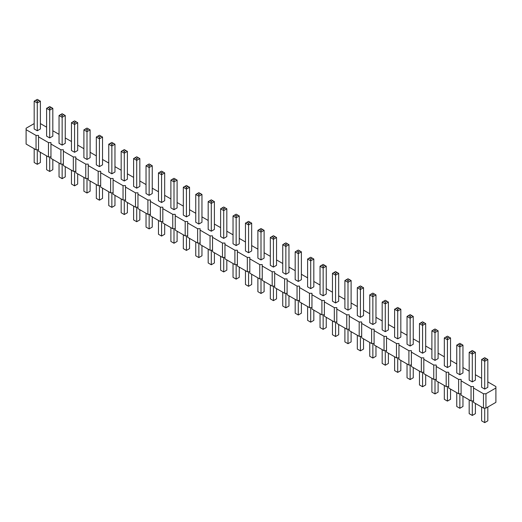 <?xml version="1.0" encoding="UTF-8"?>
<svg xmlns="http://www.w3.org/2000/svg" width="522" height="522" viewBox="0 0 522 522"><rect width="100%" height="100%" fill="white"/><g stroke="black" fill="none" stroke-linecap="round" stroke-linejoin="round"><path stroke-width="0.78" d="M34.178 123.59L26.1 128.249L26.1 129.684L36.044 135.426L38.53 135.426L38.53 136.862L48.474 142.604L50.96 142.604L50.96 144.039L60.898 149.781L63.384 149.781L63.384 151.217L73.328 156.952L75.814 156.952L75.814 158.388L85.758 164.13L88.244 164.13L88.244 165.565L98.188 171.307L100.674 171.307L100.674 172.743L110.612 178.478L113.098 178.478L113.098 179.914L123.042 185.656L125.528 185.656L125.528 187.091L135.472 192.833L137.958 192.833L137.958 194.269L147.902 200.011L150.388 200.011L150.388 201.44L160.326 207.182L162.812 207.182L162.812 208.617L172.756 214.359L175.242 214.359L175.242 215.795L185.186 221.537L187.672 221.537L187.672 222.972L197.616 228.708L200.102 228.708L200.102 230.143L210.04 235.885L212.526 235.885L212.526 237.321L222.47 243.063L224.956 243.063L224.956 244.498L234.9 250.234L237.386 250.234L237.386 251.669L247.33 257.411L249.816 257.411L249.816 258.847L259.76 264.589L262.24 264.589L262.24 266.024L272.184 271.766L274.67 271.766L274.67 273.195L284.614 278.937L287.1 278.937L287.1 280.373L297.044 286.115L299.53 286.115L299.53 287.55L309.474 293.292L311.96 293.292L311.96 294.728L321.898 300.463L324.384 300.463L324.384 301.899L334.328 307.641L336.814 307.641L336.814 309.076L346.758 314.818L349.244 314.818L349.244 316.254L359.188 321.989L361.674 321.989L361.674 323.425L371.612 329.167L374.098 329.167L374.098 330.602L384.042 336.344L386.528 336.344L386.528 337.78L396.472 343.522L398.958 343.522L398.958 344.957L408.902 350.693L411.388 350.693L411.388 352.128L421.326 357.87L423.812 357.87L423.812 359.306L433.756 365.048L436.242 365.048L436.242 366.483L446.186 372.219L448.672 372.219L448.672 373.654L458.616 379.396L461.102 379.396L461.102 380.832L471.04 386.574L473.526 386.574L473.526 402.358L483.47 408.1L485.956 408.1L495.9 402.358L495.9 386.574L487.822 381.908M485.956 408.1L485.956 393.751L495.9 388.009M26.1 129.684L26.1 144.039L36.044 149.781L38.53 149.781M38.53 136.862L38.53 151.217L48.474 156.952L50.96 156.952M50.96 144.039L50.96 158.388L60.898 164.13L63.384 164.13M63.384 151.217L63.384 165.565L73.328 171.307L75.814 171.307M75.814 158.388L75.814 172.743L85.758 178.478L88.244 178.478M88.244 165.565L88.244 179.914L98.188 185.656L100.674 185.656M100.674 172.743L100.674 187.091L110.612 192.833L113.098 192.833M113.098 179.914L113.098 194.269L123.042 200.011L125.528 200.011M125.528 187.091L125.528 201.44L135.472 207.182L137.958 207.182M137.958 194.269L137.958 208.617L147.902 214.359L150.388 214.359M150.388 201.44L150.388 215.795L160.326 221.537L162.812 221.537M162.812 208.617L162.812 222.972L172.756 228.708L175.242 228.708M175.242 215.795L175.242 230.143L185.186 235.885L187.672 235.885M187.672 222.972L187.672 237.321L197.616 243.063L200.102 243.063M200.102 230.143L200.102 244.498L210.04 250.234L212.526 250.234M212.526 237.321L212.526 251.669L222.47 257.411L224.956 257.411M224.956 244.498L224.956 258.847L234.9 264.589L237.386 264.589M237.386 251.669L237.386 266.024L247.33 271.766L249.816 271.766M249.816 258.847L249.816 273.202L259.76 278.937L262.24 278.937M262.24 266.024L262.24 280.373L272.184 286.115L274.67 286.115M274.67 273.195L274.67 287.55L284.614 293.292L287.1 293.292M287.1 280.373L287.1 294.728L297.044 300.463L299.53 300.463M299.53 287.55L299.53 301.899L309.474 307.641L311.96 307.641M311.96 294.728L311.96 309.076L321.898 314.818L324.384 314.818M324.384 301.899L324.384 316.254L334.328 321.996L336.814 321.996M336.814 309.076L336.814 323.425L346.758 329.167L349.244 329.167M349.244 316.254L349.244 330.602L359.188 336.344L361.674 336.344M361.674 323.425L361.674 337.78L371.612 343.522L374.098 343.522M374.098 330.602L374.098 344.957L384.042 350.693L386.528 350.693M386.528 337.78L386.528 352.128L396.472 357.87L398.958 357.87M398.958 344.957L398.958 359.306L408.902 365.048L411.388 365.048M411.388 352.128L411.388 366.483L421.326 372.219L423.812 372.219M423.812 359.306L423.812 373.654L433.756 379.396L436.242 379.396M436.242 366.483L436.242 380.832L446.186 386.574L448.672 386.574M448.672 373.654L448.672 388.009L458.616 393.751L461.102 393.751M461.102 380.832L461.102 395.18L471.04 400.922L473.526 400.922M481.61 378.319L475.392 374.731M469.18 371.142L462.962 367.56M456.75 363.971L450.538 360.382M444.32 356.794L438.108 353.205M431.89 349.616L425.678 346.027M419.466 342.445L413.248 338.856M407.036 335.268L400.824 331.679M394.606 328.09L388.394 324.501M382.176 320.919L375.964 317.33M369.752 313.742L363.534 310.153M357.322 306.564L351.11 302.975M344.892 299.387L338.68 295.804M332.462 292.216L326.25 288.627M320.038 285.038L313.82 281.449M307.608 277.861L301.39 274.272M295.178 270.69L288.966 267.101M282.748 263.512L276.536 259.923M270.324 256.335L264.106 252.746M257.894 249.157L251.676 245.575M245.464 241.986L239.252 238.397M233.034 234.809L226.822 231.22M220.61 227.631L214.392 224.049M208.18 220.46L201.962 216.871M195.75 213.283L189.538 209.694M183.32 206.105L177.108 202.516M170.89 198.934L164.678 195.345M158.466 191.757L152.248 188.168M146.036 184.579L139.824 180.99M133.606 177.402L127.394 173.819M121.176 170.231L114.964 166.642M108.752 163.053L102.534 159.464M96.322 155.876L90.11 152.287M83.892 148.705L77.68 145.116M71.462 141.527L65.25 137.939M59.038 134.35L52.82 130.761M46.608 127.179L40.39 123.59M473.526 388.009L483.47 393.751L485.956 393.751M183.32 187.267L183.32 215.077L186.426 216.871L189.538 215.077L189.538 187.267L186.426 189.062L186.426 187.267L184.873 186.374L183.32 187.267L186.426 189.062L186.426 216.871M195.75 194.445L195.75 222.255L198.856 224.049L201.962 222.255L201.962 194.445L198.856 196.239L198.856 194.445L197.303 193.551L195.75 194.445L198.856 196.239L198.856 224.049M208.18 201.623L208.18 229.426L211.286 231.22L214.392 229.426L214.392 201.623L211.286 203.417L211.286 201.623L209.733 200.722L208.18 201.623L211.286 203.417L211.286 231.22M236.14 245.575L236.14 217.765L233.034 215.971L233.034 243.781L236.14 245.575L239.252 243.781L239.252 215.971L236.14 217.765L236.14 215.971L237.699 215.077L239.252 215.971M220.61 208.8L220.61 236.603L223.716 238.397L226.822 236.603L226.822 208.8L223.716 210.594L223.716 208.8L222.163 207.9L220.61 208.8L223.716 210.594L223.716 238.397M285.86 274.272L285.86 246.469L282.748 244.674L282.748 272.484L285.86 274.272L288.966 272.484L288.966 244.674L285.86 246.469L285.86 244.674L287.413 243.781L288.966 244.674M273.43 267.101L276.536 265.307L276.536 237.497L273.43 239.291L273.43 237.497L271.877 236.603L270.324 237.497L273.43 239.291L273.43 267.101L270.324 265.307L270.324 237.497M245.464 223.148L245.464 250.952L248.57 252.746L251.676 250.952L251.676 223.148L248.57 224.943L248.57 223.148L247.017 222.255L245.464 223.148L248.57 224.943L248.57 252.746M257.894 230.326L257.894 258.129L261 259.923L264.106 258.129L264.106 230.326L261 232.12L261 230.326L259.447 229.426L257.894 230.326L261 232.12L261 259.923M298.284 281.449L298.284 253.646L295.178 251.852L295.178 279.655L298.284 281.449L301.39 279.655L301.39 251.852L298.284 253.646L298.284 251.852L299.837 250.952L301.39 251.852M410.142 346.027L410.142 318.224L407.036 316.43L407.036 344.239L410.142 346.027L413.248 344.239L413.248 316.43L410.142 318.224L410.142 316.43L411.695 315.536L413.248 316.43M394.606 309.252L394.606 337.062L397.712 338.856L400.824 337.062L400.824 309.252L397.712 311.047L397.712 309.252L396.159 308.358L394.606 309.252L397.712 311.047L397.712 338.856M382.176 302.081L382.176 329.884L385.288 331.679L388.394 329.884L388.394 302.081L385.288 303.876L385.288 302.081L383.735 301.181L382.176 302.081L385.288 303.876L385.288 331.679M357.322 287.726L357.322 315.536L360.428 317.33L363.534 315.536L363.534 287.726L360.428 289.521L360.428 287.726L358.875 286.832L357.322 287.726L360.428 289.521L360.428 317.33M369.752 294.904L369.752 322.707L372.858 324.501L375.964 322.707L375.964 294.904L372.858 296.698L372.858 294.904L371.305 294.01L369.752 294.904L372.858 296.698L372.858 324.501M335.574 302.975L338.68 301.181L338.68 273.378L335.574 275.172L335.574 273.378L334.015 272.477L332.462 273.378L335.574 275.172L335.574 302.975L332.462 301.181L332.462 273.378M347.998 310.153L351.11 308.358L351.11 280.555L347.998 282.35L347.998 280.555L346.445 279.655L344.892 280.555L347.998 282.35L347.998 310.153L344.892 308.358L344.892 280.555M323.144 295.804L323.144 267.995L320.038 266.2L320.038 294.01L323.144 295.804L326.25 294.01L326.25 266.2L323.144 267.995L323.144 266.2L324.697 265.307L326.25 266.2M307.608 259.029L307.608 286.832L310.714 288.627L313.82 286.832L313.82 259.029L310.714 260.817L310.714 259.029L309.161 258.129L307.608 259.029L310.714 260.817L310.714 288.627M484.716 389.086L487.822 387.291L487.822 359.482L484.716 361.276L484.716 359.482L483.163 358.588L481.61 359.482L484.716 361.276L484.716 389.086L481.61 387.291L481.61 359.482M472.286 381.908L472.286 354.105L469.18 352.311L469.18 380.114L472.286 381.908L475.392 380.114L475.392 352.311L472.286 354.105L472.286 352.311L473.839 351.41L475.392 352.311M456.75 345.133L456.75 372.936L459.856 374.731L462.962 372.936L462.962 345.133L459.856 346.928L459.856 345.133L458.303 344.233L456.75 345.133L459.856 346.928L459.856 374.731M419.466 323.607L419.466 351.41L422.572 353.205L425.678 351.41L425.678 323.607L422.572 325.402L422.572 323.607L421.019 322.707L419.466 323.607L422.572 325.402L422.572 353.205M435.002 360.382L438.108 358.588L438.108 330.785L435.002 332.573L435.002 330.785L433.449 329.884L431.89 330.785L435.002 332.573L435.002 360.382L431.89 358.588L431.89 330.785M444.32 337.956L444.32 365.765L447.426 367.56L450.538 365.765L450.538 337.956L447.426 339.75L447.426 337.956L445.873 337.062L444.32 337.956L447.426 339.75L447.426 367.56M170.89 180.097L170.89 207.9L174.002 209.694L177.108 207.9L177.108 180.097L174.002 181.891L174.002 180.097L172.449 179.196L170.89 180.097L174.002 181.891L174.002 209.694M121.176 151.393L121.176 179.196L124.288 180.99L127.394 179.196L127.394 151.393L124.288 153.187L124.288 151.393L122.735 150.493L121.176 151.393L124.288 153.187L124.288 180.99M133.606 158.571L133.606 186.374L136.712 188.168L139.824 186.374L139.824 158.571L136.712 160.365L136.712 158.571L135.159 157.67L133.606 158.571L136.712 160.365L136.712 188.168M146.036 165.742L146.036 193.551L149.142 195.345L152.248 193.551L152.248 165.742L149.142 167.536L149.142 165.742L147.589 164.848L146.036 165.742L149.142 167.536L149.142 195.345M161.572 202.516L164.678 200.722L164.678 172.919L161.572 174.713L161.572 172.919L160.019 172.025L158.466 172.919L161.572 174.713L161.572 202.516L158.466 200.722L158.466 172.919M111.858 173.819L111.858 146.01L108.752 144.216L108.752 172.025L111.858 173.819L114.964 172.025L114.964 144.216L111.858 146.01L111.858 144.216L113.411 143.322L114.964 144.216M71.462 122.69L71.462 150.499L74.574 152.287L77.68 150.499L77.68 122.69L74.574 124.484L74.574 122.69L73.015 121.796L71.462 122.69L74.574 124.484L74.574 152.287M83.892 129.867L83.892 157.67L86.998 159.464L90.11 157.67L90.11 129.867L86.998 131.661L86.998 129.867L85.445 128.967L83.892 129.867L86.998 131.661L86.998 159.464M96.322 137.045L96.322 164.848L99.428 166.642L102.534 164.848L102.534 137.045L99.428 138.832L99.428 137.045L97.875 136.144L96.322 137.045L99.428 138.832L99.428 166.642M59.038 115.512L59.038 143.322L62.144 145.116L65.25 143.322L65.25 115.512L62.144 117.306L62.144 115.512L60.591 114.618L59.038 115.512L62.144 117.306L62.144 145.116M34.178 101.164L34.178 128.967L37.284 130.761L40.39 128.967L40.39 101.164L37.284 102.958L37.284 101.164L35.731 100.27L34.178 101.164L37.284 102.958L37.284 130.761M49.714 137.939L52.82 136.144L52.82 108.341L49.714 110.135L49.714 108.341L48.161 107.441L46.608 108.341L49.714 110.135L49.714 137.939L46.608 136.144L46.608 108.341M483.47 408.1L483.47 393.751M471.04 400.922L471.04 386.574M458.616 393.751L458.616 379.396M446.186 386.574L446.186 372.219M433.756 379.396L433.756 365.048M421.326 372.219L421.326 357.87M408.902 365.048L408.902 350.693M396.472 357.87L396.472 343.522M384.042 350.693L384.042 336.344M371.612 343.522L371.612 329.167M359.188 336.344L359.188 321.989M346.758 329.167L346.758 314.818M334.328 321.996L334.328 307.641M321.898 314.818L321.898 300.463M309.474 307.641L309.474 293.292M297.044 300.463L297.044 286.115M284.614 293.292L284.614 278.937M272.184 286.115L272.184 271.766M259.76 278.937L259.76 264.589M247.33 271.766L247.33 257.411M234.9 264.589L234.9 250.234M222.47 257.411L222.47 243.063M210.04 250.234L210.04 235.885M197.616 243.063L197.616 228.708M185.186 235.885L185.186 221.537M172.756 228.708L172.756 214.359M160.326 221.537L160.326 207.182M147.902 214.359L147.902 200.011M135.472 207.182L135.472 192.833M123.042 200.011L123.042 185.656M110.612 192.833L110.612 178.478M98.188 185.656L98.188 171.307M85.758 178.478L85.758 164.13M73.328 171.307L73.328 156.952M60.898 164.13L60.898 149.781M48.474 156.952L48.474 142.604M36.044 149.781L36.044 135.426M189.538 238.397L189.538 248.622L186.426 250.416L183.32 248.622L183.32 234.809M186.426 250.416L186.426 235.885M201.962 245.575L201.962 255.8L198.856 257.594L195.75 255.8L195.75 241.986M198.856 257.594L198.856 243.063M214.392 252.746L214.392 262.971L211.286 264.765L208.18 262.971L208.18 249.164M211.286 264.765L211.286 250.234M239.252 267.101L239.252 277.326L236.14 279.12L236.14 264.589M236.14 279.12L233.034 277.326L233.034 263.512M226.822 259.923L226.822 270.148L223.716 271.942L220.61 270.148L220.61 256.335M223.716 271.942L223.716 257.411M288.966 295.804L288.966 306.029L285.86 307.823L285.86 293.292M285.86 307.823L282.748 306.029L282.748 292.216M276.536 288.627L276.536 298.852L273.43 300.646L270.324 298.852L270.324 285.038M273.43 300.646L273.43 286.115M251.676 274.272L251.676 284.503L248.57 286.297L245.464 284.503L245.464 270.69M248.57 286.297L248.57 271.766M264.106 281.449L264.106 291.674L261 293.468L257.894 291.674L257.894 277.861M261 293.468L261 278.937M301.39 302.975L301.39 313.2L298.284 314.994L298.284 300.463M298.284 314.994L295.178 313.2L295.178 299.387M413.248 367.56L413.248 377.784L410.142 379.579L410.142 365.048M410.142 379.579L407.036 377.784L407.036 363.971M400.824 360.382L400.824 370.607L397.712 372.401L394.606 370.607L394.606 356.794M397.712 372.401L397.712 357.87M388.394 353.205L388.394 363.429L385.288 365.224L382.176 363.429L382.176 349.616M385.288 365.224L385.288 350.693M363.534 338.856L363.534 349.081L360.428 350.875L357.322 349.081L357.322 335.268M360.428 350.875L360.428 336.344M375.964 346.034L375.964 356.258L372.858 358.053L369.752 356.258L369.752 342.445M372.858 358.053L372.858 343.522M338.68 324.501L338.68 334.732L335.574 336.52L332.462 334.732L332.462 320.919M335.574 336.52L335.574 321.996M351.11 331.679L351.11 341.903L347.998 343.698L344.892 341.903L344.892 328.09M347.998 343.698L347.998 329.167M326.25 317.33L326.25 327.555L323.144 329.349L323.144 314.818M323.144 329.349L320.038 327.555L320.038 313.742M313.82 310.153L313.82 320.377L310.714 322.172L307.608 320.377L307.608 306.564M310.714 322.172L310.714 307.641M487.822 407.023L487.822 420.836L484.716 422.631L481.61 420.836L481.61 407.023M484.716 422.631L484.716 408.1M475.392 403.434L475.392 413.659L472.286 415.453L472.286 400.922M472.286 415.453L469.18 413.659L469.18 399.845M462.962 396.257L462.962 406.488L459.856 408.276L456.75 406.488L456.75 392.674M459.856 408.276L459.856 393.751M425.678 374.731L425.678 384.955L422.572 386.75L419.466 384.955L419.466 371.142M422.572 386.75L422.572 372.219M438.108 381.908L438.108 392.133L435.002 393.927L431.89 392.133L431.89 378.319M435.002 393.927L435.002 379.396M450.538 389.086L450.538 399.31L447.426 401.105L444.32 399.31L444.32 385.497M447.426 401.105L447.426 386.574M177.108 231.22L177.108 241.445L174.002 243.239L170.89 241.445L170.89 227.631M174.002 243.239L174.002 228.708M127.394 202.516L127.394 212.748L124.288 214.535L121.176 212.748L121.176 198.934M124.288 214.535L124.288 200.011M139.824 209.694L139.824 219.919L136.712 221.713L133.606 219.919L133.606 206.105M136.712 221.713L136.712 207.182M152.248 216.871L152.248 227.096L149.142 228.89L146.036 227.096L146.036 213.283M149.142 228.89L149.142 214.359M164.678 224.049L164.678 234.274L161.572 236.068L158.466 234.274L158.466 220.46M161.572 236.068L161.572 221.537M114.964 195.345L114.964 205.57L111.858 207.364L111.858 192.833M111.858 207.364L108.752 205.57L108.752 191.757M77.68 173.819L77.68 184.044L74.574 185.839L71.462 184.044L71.462 170.231M74.574 185.839L74.574 171.307M90.11 180.99L90.11 191.215L86.998 193.01L83.892 191.215L83.892 177.402M86.998 193.01L86.998 178.478M102.534 188.168L102.534 198.393L99.428 200.187L96.322 198.393L96.322 184.579M99.428 200.187L99.428 185.656M65.25 166.642L65.25 176.867L62.144 178.661L59.038 176.867L59.038 163.053M62.144 178.661L62.144 164.13M40.39 152.293L40.39 162.518L37.284 164.313L34.178 162.518L34.178 148.705M37.284 164.313L37.284 149.781M52.82 159.464L52.82 169.689L49.714 171.484L46.608 169.689L46.608 155.876M49.714 171.484L49.714 156.952M189.538 187.267L187.985 186.374L186.426 187.267M184.873 186.374L186.426 185.48L187.985 186.374M201.962 194.445L200.409 193.551L198.856 194.445M197.303 193.551L198.856 192.651L200.409 193.551M214.392 201.623L212.839 200.722L211.286 201.623M209.733 200.722L211.286 199.828L212.839 200.722M233.034 215.971L236.14 214.177L237.699 215.077M234.587 215.077L236.14 215.971M226.822 208.8L225.269 207.9L223.716 208.8M222.163 207.9L223.716 207.006L225.269 207.9M282.748 244.674L285.86 242.88L287.413 243.781M284.301 243.781L285.86 244.674M276.536 237.497L273.43 235.703L271.877 236.603M274.983 236.603L273.43 237.497M251.676 223.148L250.123 222.255L248.57 223.148M247.017 222.255L248.57 221.354L250.123 222.255M264.106 230.326L262.553 229.426L261 230.326M259.447 229.426L261 228.532L262.553 229.426M295.178 251.852L298.284 250.058L299.837 250.952M296.731 250.952L298.284 251.852M407.036 316.43L410.142 314.635L411.695 315.536M408.589 315.536L410.142 316.43M400.824 309.252L399.265 308.358L397.712 309.252M396.159 308.358L397.712 307.465L399.265 308.358M388.394 302.081L386.841 301.181L385.288 302.081M383.735 301.181L385.288 300.287L386.841 301.181M363.534 287.726L361.981 286.832L360.428 287.726M358.875 286.832L360.428 285.932L361.981 286.832M375.964 294.904L374.411 294.01L372.858 294.904M371.305 294.01L372.858 293.11L374.411 294.01M338.68 273.378L335.574 271.584L334.015 272.477M337.127 272.477L335.574 273.378M351.11 280.555L347.998 278.761L346.445 279.655M349.551 279.655L347.998 280.555M320.038 266.2L323.144 264.406L324.697 265.307M321.591 265.307L323.144 266.2M313.82 259.029L312.267 258.129L310.714 259.029M309.161 258.129L310.714 257.235L312.267 258.129M487.822 359.482L484.716 357.687L483.163 358.588M486.269 358.588L484.716 359.482M469.18 352.311L472.286 350.516L473.839 351.41M470.733 351.41L472.286 352.311M462.962 345.133L461.409 344.233L459.856 345.133M458.303 344.233L459.856 343.339L461.409 344.233M425.678 323.607L424.125 322.707L422.572 323.607M421.019 322.707L422.572 321.813L424.125 322.707M438.108 330.785L435.002 328.99L433.449 329.884M436.555 329.884L435.002 330.785M450.538 337.956L448.985 337.062L447.426 337.956M445.873 337.062L447.426 336.161L448.985 337.062M177.108 180.097L175.555 179.196L174.002 180.097M172.449 179.196L174.002 178.302L175.555 179.196M127.394 151.393L125.841 150.493L124.288 151.393M122.735 150.493L124.288 149.599L125.841 150.493M139.824 158.571L138.265 157.67L136.712 158.571M135.159 157.67L136.712 156.776L138.265 157.67M152.248 165.742L150.695 164.848L149.142 165.742M147.589 164.848L149.142 163.947L150.695 164.848M164.678 172.919L161.572 171.125L160.019 172.025M163.125 172.025L161.572 172.919M108.752 144.216L111.858 142.421L113.411 143.322M110.305 143.322L111.858 144.216M77.68 122.69L76.127 121.796L74.574 122.69M73.015 121.796L74.574 120.895L76.127 121.796M90.11 129.867L88.551 128.967L86.998 129.867M85.445 128.967L86.998 128.073L88.551 128.967M102.534 137.045L100.981 136.144L99.428 137.045M97.875 136.144L99.428 135.25L100.981 136.144M65.25 115.512L63.697 114.618L62.144 115.512M60.591 114.618L62.144 113.724L63.697 114.618M40.39 101.164L38.837 100.27L37.284 101.164M35.731 100.27L37.284 99.369L38.837 100.27M52.82 108.341L49.714 106.547L48.161 107.441M51.267 107.441L49.714 108.341"/></g></svg>
